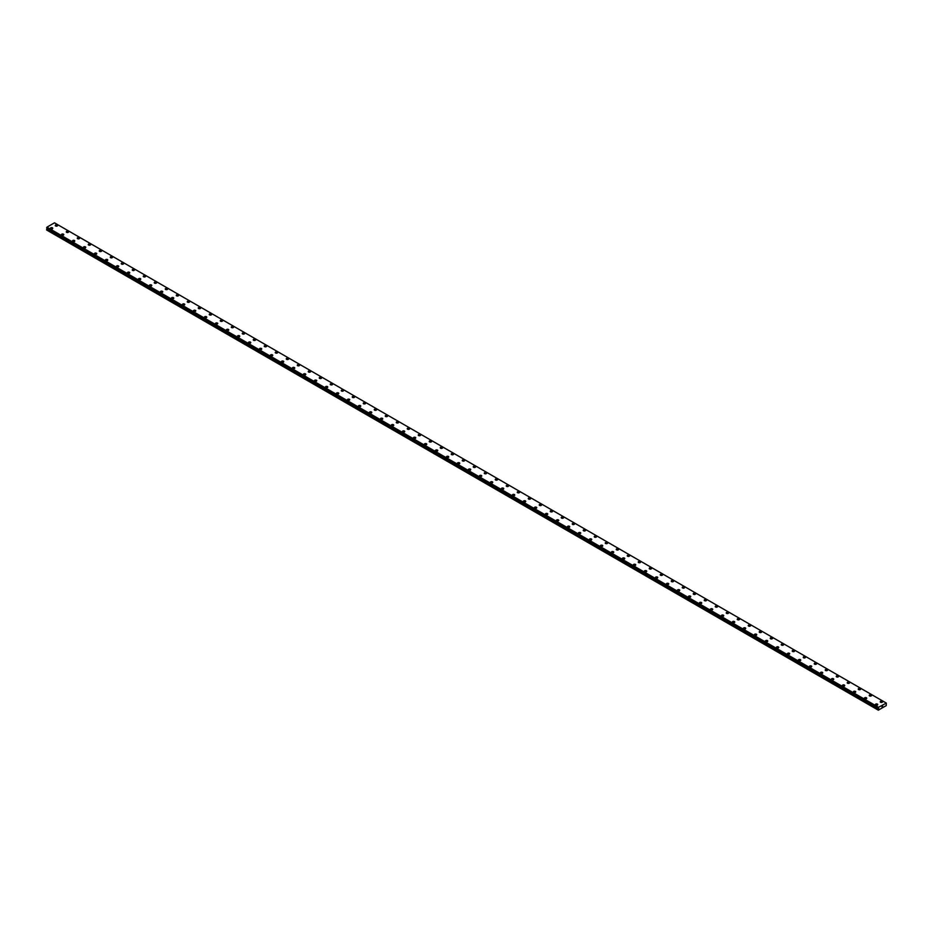 <?xml version="1.0" encoding="UTF-8"?>
<svg xmlns="http://www.w3.org/2000/svg" width="933" height="933" viewBox="0 0 933 933"><rect width="100%" height="100%" fill="white"/><g stroke="black" fill="none" stroke-linecap="round" stroke-linejoin="round"><path stroke-width="1.4" d="M55.269 225.506A1.166 0.676 180 0 1 57.601 225.506A1.166 0.676 180 0 1 55.269 225.506A1.166 0.676 180 0 1 57.601 225.506M66.278 231.851A1.166 0.676 180 0 1 68.61 231.851A1.166 0.676 180 0 1 66.278 231.851A1.166 0.676 180 0 1 68.61 231.851M77.276 238.207A1.166 0.676 180 0 1 79.608 238.207A1.166 0.676 180 0 1 77.276 238.207A1.166 0.676 180 0 1 79.608 238.207M88.273 244.551A1.166 0.676 180 0 1 90.606 244.563A1.166 0.676 180 0 1 88.273 244.551A1.166 0.676 180 0 1 90.606 244.551M99.271 250.907A1.166 0.676 180 0 1 101.604 250.907A1.166 0.676 180 0 1 99.271 250.907A1.166 0.676 180 0 1 101.604 250.907M112.263 256.785A1.166 0.676 180 0 1 110.607 257.73A1.166 0.676 180 0 1 112.263 256.785M110.269 257.251A1.166 0.676 180 0 1 112.601 257.251M121.267 263.607A1.166 0.676 180 0 1 123.599 263.607A1.166 0.676 180 0 1 121.267 263.607A1.166 0.676 180 0 1 123.599 263.607M132.264 269.964A1.166 0.676 180 0 1 134.597 269.964M134.259 269.485A1.166 0.676 180 0 1 132.614 270.43A1.166 0.676 180 0 1 134.259 269.485M143.274 276.308A1.166 0.676 180 0 1 145.606 276.308A1.166 0.676 180 0 1 143.274 276.308A1.166 0.676 180 0 1 145.606 276.308M154.272 282.652A1.166 0.676 180 0 1 156.604 282.664A1.166 0.676 180 0 1 154.272 282.652A1.166 0.676 180 0 1 156.604 282.652M165.269 289.008A1.166 0.676 180 0 1 167.602 289.008A1.166 0.676 180 0 1 165.269 289.008A1.166 0.676 180 0 1 167.602 289.008M176.267 295.353A1.166 0.676 180 0 1 178.6 295.364A1.166 0.676 180 0 1 176.267 295.353A1.166 0.676 180 0 1 178.6 295.353M187.265 301.709A1.166 0.676 180 0 1 189.597 301.709A1.166 0.676 180 0 1 187.265 301.709A1.166 0.676 180 0 1 189.597 301.709M198.262 308.065A1.166 0.676 180 0 1 200.595 308.065A1.166 0.676 180 0 1 198.262 308.065A1.166 0.676 180 0 1 200.595 308.065M209.26 314.409A1.166 0.676 180 0 1 211.604 314.409A1.166 0.676 180 0 1 209.26 314.409A1.166 0.676 180 0 1 211.604 314.409M220.27 320.765A1.166 0.676 180 0 1 222.602 320.765A1.166 0.676 180 0 1 220.27 320.765A1.166 0.676 180 0 1 222.602 320.765M231.267 327.11A1.166 0.676 180 0 1 233.6 327.11A1.166 0.676 180 0 1 231.267 327.11A1.166 0.676 180 0 1 233.6 327.11M242.265 333.466A1.166 0.676 180 0 1 244.598 333.466A1.166 0.676 180 0 1 242.265 333.466A1.166 0.676 180 0 1 244.598 333.466M253.263 339.81A1.166 0.676 180 0 1 255.595 339.81A1.166 0.676 180 0 1 253.263 339.81A1.166 0.676 180 0 1 255.595 339.81M264.261 346.166A1.166 0.676 180 0 1 266.593 346.166A1.166 0.676 180 0 1 264.261 346.166A1.166 0.676 180 0 1 266.593 346.166M275.258 352.511A1.166 0.676 180 0 1 277.591 352.511A1.166 0.676 180 0 1 275.258 352.511A1.166 0.676 180 0 1 277.591 352.511M286.256 358.867A1.166 0.676 180 0 1 288.6 358.867A1.166 0.676 180 0 1 286.256 358.867A1.166 0.676 180 0 1 288.6 358.867M297.265 365.211A1.166 0.676 180 0 1 299.598 365.211A1.166 0.676 180 0 1 297.265 365.211A1.166 0.676 180 0 1 299.598 365.211M308.263 371.567A1.166 0.676 180 0 1 310.596 371.567A1.166 0.676 180 0 1 308.263 371.567A1.166 0.676 180 0 1 310.596 371.567M319.261 377.912A1.166 0.676 180 0 1 321.593 377.912A1.166 0.676 180 0 1 319.261 377.912A1.166 0.676 180 0 1 321.593 377.912M330.259 384.268A1.166 0.676 180 0 1 332.591 384.268A1.166 0.676 180 0 1 330.259 384.268A1.166 0.676 180 0 1 332.591 384.268M343.251 390.146A1.166 0.676 180 0 1 341.606 391.09A1.166 0.676 180 0 1 343.251 390.146M341.256 390.612A1.166 0.676 180 0 1 343.589 390.612M352.254 396.968A1.166 0.676 180 0 1 354.587 396.968A1.166 0.676 180 0 1 352.254 396.968A1.166 0.676 180 0 1 354.587 396.968M363.264 403.324A1.166 0.676 180 0 1 365.596 403.324M365.246 402.834A1.166 0.676 180 0 1 363.602 403.791A1.166 0.676 180 0 1 365.246 402.834M374.261 409.669A1.166 0.676 180 0 1 376.594 409.669A1.166 0.676 180 0 1 374.261 409.669A1.166 0.676 180 0 1 376.594 409.669M385.259 416.013A1.166 0.676 180 0 1 387.592 416.025A1.166 0.676 180 0 1 385.259 416.013A1.166 0.676 180 0 1 387.592 416.013M396.257 422.369A1.166 0.676 180 0 1 398.589 422.369A1.166 0.676 180 0 1 396.257 422.369A1.166 0.676 180 0 1 398.589 422.369M407.255 428.714A1.166 0.676 180 0 1 409.587 428.725A1.166 0.676 180 0 1 407.255 428.714A1.166 0.676 180 0 1 409.587 428.714M418.252 435.07A1.166 0.676 180 0 1 420.585 435.07A1.166 0.676 180 0 1 418.252 435.07A1.166 0.676 180 0 1 420.585 435.07M429.25 441.414A1.166 0.676 180 0 1 431.594 441.426A1.166 0.676 180 0 1 429.25 441.414A1.166 0.676 180 0 1 431.594 441.414M440.259 447.77A1.166 0.676 180 0 1 442.592 447.77A1.166 0.676 180 0 1 440.259 447.77A1.166 0.676 180 0 1 442.592 447.77M451.257 454.126A1.166 0.676 180 0 1 453.59 454.126A1.166 0.676 180 0 1 451.257 454.126A1.166 0.676 180 0 1 453.59 454.126M462.255 460.47A1.166 0.676 180 0 1 464.587 460.47A1.166 0.676 180 0 1 462.255 460.47A1.166 0.676 180 0 1 464.587 460.47M473.253 466.827A1.166 0.676 180 0 1 475.585 466.827A1.166 0.676 180 0 1 473.253 466.827A1.166 0.676 180 0 1 475.585 466.827M484.25 473.171A1.166 0.676 180 0 1 486.583 473.171A1.166 0.676 180 0 1 484.25 473.171A1.166 0.676 180 0 1 486.583 473.171M495.248 479.527A1.166 0.676 180 0 1 497.581 479.527A1.166 0.676 180 0 1 495.248 479.527A1.166 0.676 180 0 1 497.581 479.527M506.246 485.871A1.166 0.676 180 0 1 508.59 485.871A1.166 0.676 180 0 1 506.246 485.871A1.166 0.676 180 0 1 508.59 485.871M517.255 492.227A1.166 0.676 180 0 1 519.588 492.227A1.166 0.676 180 0 1 517.255 492.227A1.166 0.676 180 0 1 519.588 492.227M528.253 498.572A1.166 0.676 180 0 1 530.585 498.572A1.166 0.676 180 0 1 528.253 498.572A1.166 0.676 180 0 1 530.585 498.572M539.251 504.928A1.166 0.676 180 0 1 541.583 504.928A1.166 0.676 180 0 1 539.251 504.928A1.166 0.676 180 0 1 541.583 504.928M550.248 511.272A1.166 0.676 180 0 1 552.581 511.272A1.166 0.676 180 0 1 550.248 511.272A1.166 0.676 180 0 1 552.581 511.272M561.246 517.628A1.166 0.676 180 0 1 563.579 517.628A1.166 0.676 180 0 1 561.246 517.628A1.166 0.676 180 0 1 563.579 517.628M574.238 523.506A1.166 0.676 180 0 1 572.594 524.451A1.166 0.676 180 0 1 574.238 523.506M572.244 523.973A1.166 0.676 180 0 1 574.576 523.973M583.253 530.329A1.166 0.676 180 0 1 585.586 530.329A1.166 0.676 180 0 1 583.253 530.329A1.166 0.676 180 0 1 585.586 530.329M594.251 536.685A1.166 0.676 180 0 1 596.584 536.685M596.234 536.195A1.166 0.676 180 0 1 594.589 537.151A1.166 0.676 180 0 1 596.234 536.195M605.249 543.029A1.166 0.676 180 0 1 607.581 543.029A1.166 0.676 180 0 1 605.249 543.029A1.166 0.676 180 0 1 607.581 543.029M616.246 549.374A1.166 0.676 180 0 1 618.579 549.385A1.166 0.676 180 0 1 616.246 549.374A1.166 0.676 180 0 1 618.579 549.374M627.244 555.73A1.166 0.676 180 0 1 629.577 555.73A1.166 0.676 180 0 1 627.244 555.73A1.166 0.676 180 0 1 629.577 555.73M638.242 562.074A1.166 0.676 180 0 1 640.574 562.086A1.166 0.676 180 0 1 638.242 562.074A1.166 0.676 180 0 1 640.574 562.074M649.24 568.43A1.166 0.676 180 0 1 651.572 568.43A1.166 0.676 180 0 1 649.24 568.43A1.166 0.676 180 0 1 651.572 568.43M660.249 574.775A1.166 0.676 180 0 1 662.582 574.786A1.166 0.676 180 0 1 660.249 574.775A1.166 0.676 180 0 1 662.582 574.775M671.247 581.131A1.166 0.676 180 0 1 673.579 581.131A1.166 0.676 180 0 1 671.247 581.131A1.166 0.676 180 0 1 673.579 581.131M682.245 587.475A1.166 0.676 180 0 1 684.577 587.487A1.166 0.676 180 0 1 682.245 587.475A1.166 0.676 180 0 1 684.577 587.475M693.242 593.831A1.166 0.676 180 0 1 695.575 593.831A1.166 0.676 180 0 1 693.242 593.831A1.166 0.676 180 0 1 695.575 593.831M704.24 600.187A1.166 0.676 180 0 1 706.573 600.187A1.166 0.676 180 0 1 704.24 600.187A1.166 0.676 180 0 1 706.573 600.187M715.238 606.532A1.166 0.676 180 0 1 717.57 606.532A1.166 0.676 180 0 1 715.238 606.532A1.166 0.676 180 0 1 717.57 606.532M726.236 612.888A1.166 0.676 180 0 1 728.58 612.888A1.166 0.676 180 0 1 726.236 612.888A1.166 0.676 180 0 1 728.58 612.888M737.245 619.232A1.166 0.676 180 0 1 739.577 619.232A1.166 0.676 180 0 1 737.245 619.232A1.166 0.676 180 0 1 739.577 619.232M748.243 625.588A1.166 0.676 180 0 1 750.575 625.588A1.166 0.676 180 0 1 748.243 625.588A1.166 0.676 180 0 1 750.575 625.588M759.24 631.933A1.166 0.676 180 0 1 761.573 631.933A1.166 0.676 180 0 1 759.24 631.933A1.166 0.676 180 0 1 761.573 631.933M770.238 638.289A1.166 0.676 180 0 1 772.571 638.289A1.166 0.676 180 0 1 770.238 638.289A1.166 0.676 180 0 1 772.571 638.289M781.236 644.633A1.166 0.676 180 0 1 783.568 644.633A1.166 0.676 180 0 1 781.236 644.633A1.166 0.676 180 0 1 783.568 644.633M792.234 650.989A1.166 0.676 180 0 1 794.566 650.989A1.166 0.676 180 0 1 792.234 650.989A1.166 0.676 180 0 1 794.566 650.989M805.226 656.867A1.166 0.676 180 0 1 803.581 657.812A1.166 0.676 180 0 1 805.226 656.867M803.243 657.333A1.166 0.676 180 0 1 805.576 657.333M814.241 663.69A1.166 0.676 180 0 1 816.573 663.69A1.166 0.676 180 0 1 814.241 663.69A1.166 0.676 180 0 1 816.573 663.69M825.239 670.034A1.166 0.676 180 0 1 827.571 670.034A1.166 0.676 180 0 1 825.239 670.034A1.166 0.676 180 0 1 827.571 670.034M836.236 676.39A1.166 0.676 180 0 1 838.569 676.39A1.166 0.676 180 0 1 836.236 676.39A1.166 0.676 180 0 1 838.569 676.39M847.234 682.734A1.166 0.676 180 0 1 849.566 682.746A1.166 0.676 180 0 1 847.234 682.734A1.166 0.676 180 0 1 849.566 682.734M858.232 689.09A1.166 0.676 180 0 1 860.564 689.09A1.166 0.676 180 0 1 858.232 689.09A1.166 0.676 180 0 1 860.564 689.09M869.229 695.435A1.166 0.676 180 0 1 871.562 695.447A1.166 0.676 180 0 1 869.229 695.435A1.166 0.676 180 0 1 871.562 695.435M880.239 701.791A1.166 0.676 180 0 1 882.571 701.791A1.166 0.676 180 0 1 880.239 701.791A1.166 0.676 180 0 1 882.571 701.791M50.429 228.293A1.166 0.676 180 0 1 52.761 228.305A1.166 0.676 180 0 1 50.429 228.293A1.166 0.676 180 0 1 52.761 228.293M61.438 234.649A1.166 0.676 180 0 1 63.771 234.649A1.166 0.676 180 0 1 61.438 234.649A1.166 0.676 180 0 1 63.771 234.649M72.436 240.994A1.166 0.676 180 0 1 74.768 241.006A1.166 0.676 180 0 1 72.436 240.994A1.166 0.676 180 0 1 74.768 240.994M83.434 247.35A1.166 0.676 180 0 1 85.766 247.35A1.166 0.676 180 0 1 83.434 247.35A1.166 0.676 180 0 1 85.766 247.35M94.431 253.694A1.166 0.676 180 0 1 96.764 253.706A1.166 0.676 180 0 1 94.431 253.694A1.166 0.676 180 0 1 96.764 253.694M105.429 260.05A1.166 0.676 180 0 1 107.762 260.05A1.166 0.676 180 0 1 105.429 260.05A1.166 0.676 180 0 1 107.762 260.05M116.427 266.406A1.166 0.676 180 0 1 118.759 266.406M118.421 265.928A1.166 0.676 180 0 1 116.777 266.873A1.166 0.676 180 0 1 118.421 265.928M127.424 272.751A1.166 0.676 180 0 1 129.757 272.751A1.166 0.676 180 0 1 127.424 272.751A1.166 0.676 180 0 1 129.757 272.751M138.434 279.095A1.166 0.676 180 0 1 140.766 279.107A1.166 0.676 180 0 1 138.434 279.095A1.166 0.676 180 0 1 140.766 279.095M149.432 285.451A1.166 0.676 180 0 1 151.764 285.451A1.166 0.676 180 0 1 149.432 285.451A1.166 0.676 180 0 1 151.764 285.451M160.429 291.807A1.166 0.676 180 0 1 162.762 291.807A1.166 0.676 180 0 1 160.429 291.807A1.166 0.676 180 0 1 162.762 291.807M171.427 298.152A1.166 0.676 180 0 1 173.76 298.152A1.166 0.676 180 0 1 171.427 298.152A1.166 0.676 180 0 1 173.76 298.152M182.425 304.508A1.166 0.676 180 0 1 184.757 304.508A1.166 0.676 180 0 1 182.425 304.508A1.166 0.676 180 0 1 184.757 304.508M193.423 310.852A1.166 0.676 180 0 1 195.755 310.852A1.166 0.676 180 0 1 193.423 310.852A1.166 0.676 180 0 1 195.755 310.852M204.42 317.208A1.166 0.676 180 0 1 206.764 317.208A1.166 0.676 180 0 1 204.42 317.208A1.166 0.676 180 0 1 206.764 317.208M217.412 323.086A1.166 0.676 180 0 1 215.768 324.031A1.166 0.676 180 0 1 217.412 323.086M215.43 323.553A1.166 0.676 180 0 1 217.762 323.553M226.427 329.909A1.166 0.676 180 0 1 228.76 329.909A1.166 0.676 180 0 1 226.427 329.909A1.166 0.676 180 0 1 228.76 329.909M237.425 336.253A1.166 0.676 180 0 1 239.758 336.253A1.166 0.676 180 0 1 237.425 336.253A1.166 0.676 180 0 1 239.758 336.253M248.423 342.609A1.166 0.676 180 0 1 250.755 342.609A1.166 0.676 180 0 1 248.423 342.609A1.166 0.676 180 0 1 250.755 342.609M259.421 348.954A1.166 0.676 180 0 1 261.753 348.954A1.166 0.676 180 0 1 259.421 348.954A1.166 0.676 180 0 1 261.753 348.954M270.418 355.31A1.166 0.676 180 0 1 272.751 355.31A1.166 0.676 180 0 1 270.418 355.31A1.166 0.676 180 0 1 272.751 355.31M281.428 361.654A1.166 0.676 180 0 1 283.76 361.654A1.166 0.676 180 0 1 281.428 361.654A1.166 0.676 180 0 1 283.76 361.654M292.426 368.01A1.166 0.676 180 0 1 294.758 368.01A1.166 0.676 180 0 1 292.426 368.01A1.166 0.676 180 0 1 294.758 368.01M303.423 374.355A1.166 0.676 180 0 1 305.756 374.366A1.166 0.676 180 0 1 303.423 374.355A1.166 0.676 180 0 1 305.756 374.355M314.421 380.711A1.166 0.676 180 0 1 316.754 380.711A1.166 0.676 180 0 1 314.421 380.711A1.166 0.676 180 0 1 316.754 380.711M325.419 387.055A1.166 0.676 180 0 1 327.751 387.067A1.166 0.676 180 0 1 325.419 387.055A1.166 0.676 180 0 1 327.751 387.055M336.416 393.411A1.166 0.676 180 0 1 338.749 393.411A1.166 0.676 180 0 1 336.416 393.411A1.166 0.676 180 0 1 338.749 393.411M347.414 399.767A1.166 0.676 180 0 1 349.747 399.767M349.409 399.289A1.166 0.676 180 0 1 347.764 400.234A1.166 0.676 180 0 1 349.409 399.289M358.424 406.112A1.166 0.676 180 0 1 360.756 406.112A1.166 0.676 180 0 1 358.424 406.112A1.166 0.676 180 0 1 360.756 406.112M369.421 412.456A1.166 0.676 180 0 1 371.754 412.468A1.166 0.676 180 0 1 369.421 412.456A1.166 0.676 180 0 1 371.754 412.456M380.419 418.812A1.166 0.676 180 0 1 382.752 418.812A1.166 0.676 180 0 1 380.419 418.812A1.166 0.676 180 0 1 382.752 418.812M391.417 425.156A1.166 0.676 180 0 1 393.749 425.168A1.166 0.676 180 0 1 391.417 425.156A1.166 0.676 180 0 1 393.749 425.156M402.415 431.512A1.166 0.676 180 0 1 404.747 431.512A1.166 0.676 180 0 1 402.415 431.512A1.166 0.676 180 0 1 404.747 431.512M413.412 437.869A1.166 0.676 180 0 1 415.745 437.869A1.166 0.676 180 0 1 413.412 437.869A1.166 0.676 180 0 1 415.745 437.869M424.41 444.213A1.166 0.676 180 0 1 426.754 444.213A1.166 0.676 180 0 1 424.41 444.213A1.166 0.676 180 0 1 426.754 444.213M435.419 450.569A1.166 0.676 180 0 1 437.752 450.569A1.166 0.676 180 0 1 435.419 450.569A1.166 0.676 180 0 1 437.752 450.569M446.417 456.913A1.166 0.676 180 0 1 448.75 456.913A1.166 0.676 180 0 1 446.417 456.913A1.166 0.676 180 0 1 448.75 456.913M457.415 463.269A1.166 0.676 180 0 1 459.747 463.269A1.166 0.676 180 0 1 457.415 463.269A1.166 0.676 180 0 1 459.747 463.269M468.413 469.614A1.166 0.676 180 0 1 470.745 469.614A1.166 0.676 180 0 1 468.413 469.614A1.166 0.676 180 0 1 470.745 469.614M479.41 475.97A1.166 0.676 180 0 1 481.743 475.97A1.166 0.676 180 0 1 479.41 475.97A1.166 0.676 180 0 1 481.743 475.97M490.408 482.314A1.166 0.676 180 0 1 492.741 482.314A1.166 0.676 180 0 1 490.408 482.314A1.166 0.676 180 0 1 492.741 482.314M501.406 488.67A1.166 0.676 180 0 1 503.75 488.67A1.166 0.676 180 0 1 501.406 488.67A1.166 0.676 180 0 1 503.75 488.67M512.415 495.015A1.166 0.676 180 0 1 514.748 495.015A1.166 0.676 180 0 1 512.415 495.015A1.166 0.676 180 0 1 514.748 495.015M523.413 501.371A1.166 0.676 180 0 1 525.745 501.371A1.166 0.676 180 0 1 523.413 501.371A1.166 0.676 180 0 1 525.745 501.371M534.411 507.715A1.166 0.676 180 0 1 536.743 507.715A1.166 0.676 180 0 1 534.411 507.715A1.166 0.676 180 0 1 536.743 507.715M545.408 514.071A1.166 0.676 180 0 1 547.741 514.071A1.166 0.676 180 0 1 545.408 514.071A1.166 0.676 180 0 1 547.741 514.071M558.4 519.949A1.166 0.676 180 0 1 556.756 520.894A1.166 0.676 180 0 1 558.4 519.949M556.406 520.416A1.166 0.676 180 0 1 558.739 520.416M567.404 526.772A1.166 0.676 180 0 1 569.736 526.772A1.166 0.676 180 0 1 567.404 526.772A1.166 0.676 180 0 1 569.736 526.772M578.413 533.128A1.166 0.676 180 0 1 580.746 533.128M580.396 532.65A1.166 0.676 180 0 1 578.752 533.594A1.166 0.676 180 0 1 580.396 532.65M589.411 539.472A1.166 0.676 180 0 1 591.744 539.472A1.166 0.676 180 0 1 589.411 539.472A1.166 0.676 180 0 1 591.744 539.472M600.409 545.817A1.166 0.676 180 0 1 602.741 545.828A1.166 0.676 180 0 1 600.409 545.817A1.166 0.676 180 0 1 602.741 545.817M611.407 552.173A1.166 0.676 180 0 1 613.739 552.173A1.166 0.676 180 0 1 611.407 552.173A1.166 0.676 180 0 1 613.739 552.173M622.404 558.517A1.166 0.676 180 0 1 624.737 558.529A1.166 0.676 180 0 1 622.404 558.517A1.166 0.676 180 0 1 624.737 558.517M633.402 564.873A1.166 0.676 180 0 1 635.735 564.873A1.166 0.676 180 0 1 633.402 564.873A1.166 0.676 180 0 1 635.735 564.873M644.4 571.229A1.166 0.676 180 0 1 646.744 571.229A1.166 0.676 180 0 1 644.4 571.229A1.166 0.676 180 0 1 646.744 571.229M655.409 577.574A1.166 0.676 180 0 1 657.742 577.574A1.166 0.676 180 0 1 655.409 577.574A1.166 0.676 180 0 1 657.742 577.574M666.407 583.93A1.166 0.676 180 0 1 668.739 583.93A1.166 0.676 180 0 1 666.407 583.93A1.166 0.676 180 0 1 668.739 583.93M677.405 590.274A1.166 0.676 180 0 1 679.737 590.274A1.166 0.676 180 0 1 677.405 590.274A1.166 0.676 180 0 1 679.737 590.274M688.402 596.63A1.166 0.676 180 0 1 690.735 596.63A1.166 0.676 180 0 1 688.402 596.63A1.166 0.676 180 0 1 690.735 596.63M699.4 602.975A1.166 0.676 180 0 1 701.733 602.975A1.166 0.676 180 0 1 699.4 602.975A1.166 0.676 180 0 1 701.733 602.975M710.398 609.331A1.166 0.676 180 0 1 712.73 609.331A1.166 0.676 180 0 1 710.398 609.331A1.166 0.676 180 0 1 712.73 609.331M721.396 615.675A1.166 0.676 180 0 1 723.74 615.675A1.166 0.676 180 0 1 721.396 615.675A1.166 0.676 180 0 1 723.74 615.675M732.405 622.031A1.166 0.676 180 0 1 734.737 622.031A1.166 0.676 180 0 1 732.405 622.031A1.166 0.676 180 0 1 734.737 622.031M743.403 628.375A1.166 0.676 180 0 1 745.735 628.375A1.166 0.676 180 0 1 743.403 628.375A1.166 0.676 180 0 1 745.735 628.375M754.4 634.732A1.166 0.676 180 0 1 756.733 634.732A1.166 0.676 180 0 1 754.4 634.732A1.166 0.676 180 0 1 756.733 634.732M765.398 641.076A1.166 0.676 180 0 1 767.731 641.076A1.166 0.676 180 0 1 765.398 641.076A1.166 0.676 180 0 1 767.731 641.076M776.396 647.432A1.166 0.676 180 0 1 778.728 647.432A1.166 0.676 180 0 1 776.396 647.432A1.166 0.676 180 0 1 778.728 647.432M789.388 653.31A1.166 0.676 180 0 1 787.744 654.255A1.166 0.676 180 0 1 789.388 653.31M787.394 653.776A1.166 0.676 180 0 1 789.726 653.776M798.403 660.132A1.166 0.676 180 0 1 800.736 660.132A1.166 0.676 180 0 1 798.403 660.132A1.166 0.676 180 0 1 800.736 660.132M809.401 666.489A1.166 0.676 180 0 1 811.733 666.489M811.383 665.999A1.166 0.676 180 0 1 809.739 666.955A1.166 0.676 180 0 1 811.383 665.999M820.399 672.833A1.166 0.676 180 0 1 822.731 672.833A1.166 0.676 180 0 1 820.399 672.833A1.166 0.676 180 0 1 822.731 672.833M831.396 679.177A1.166 0.676 180 0 1 833.729 679.189A1.166 0.676 180 0 1 831.396 679.177A1.166 0.676 180 0 1 833.729 679.177M842.394 685.533A1.166 0.676 180 0 1 844.727 685.533A1.166 0.676 180 0 1 842.394 685.533A1.166 0.676 180 0 1 844.727 685.533M853.392 691.878A1.166 0.676 180 0 1 855.724 691.889A1.166 0.676 180 0 1 853.392 691.878A1.166 0.676 180 0 1 855.724 691.878M864.39 698.234A1.166 0.676 180 0 1 866.722 698.234A1.166 0.676 180 0 1 864.39 698.234A1.166 0.676 180 0 1 866.722 698.234M875.399 704.578A1.166 0.676 180 0 1 877.731 704.59A1.166 0.676 180 0 1 875.399 704.578A1.166 0.676 180 0 1 877.731 704.578M881.93 706.969L882.198 706.258M882.361 706.713L882.63 706.118M886.303 703.109L878.524 707.261L878.326 710.176L886.245 705.605L886.327 703.12M47.117 228.27L46.65 230.008L878.21 710.106M46.872 228.107L878.454 708.24M886.035 702.922L54.476 222.824L46.965 227.162L46.673 227.99L878.21 708.065M878.524 707.261L46.965 227.162M878.466 707.366L46.907 227.267M878.443 707.412L46.883 227.325M878.256 707.75L46.697 227.664M878.21 707.855L46.65 227.757M878.21 708.042L46.65 227.944M878.711 708.485L47.151 228.387M878.711 708.567L47.151 228.468M878.653 708.788L47.093 228.69M878.245 709.5L46.685 229.401M878.21 709.605L46.65 229.506M878.233 708.089L46.673 227.99"/></g></svg>
